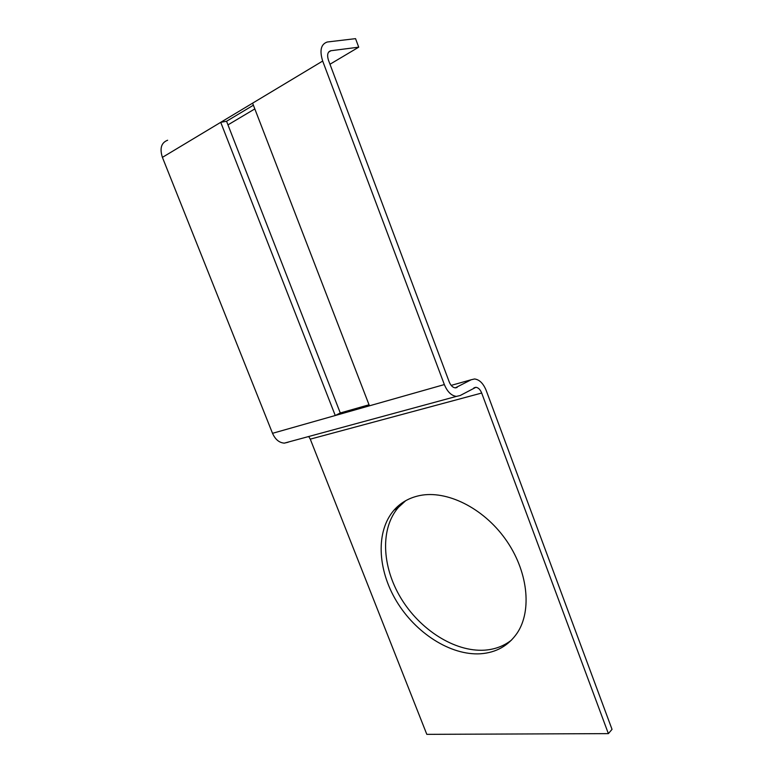 <?xml version="1.0" encoding="UTF-8"?>
<svg xmlns="http://www.w3.org/2000/svg" width="773" height="773" viewBox="0 0 773 773"><rect width="100%" height="100%" fill="white"/><g stroke="black" fill="none" stroke-linecap="round" stroke-linejoin="round"><path stroke-width="1.16" d="M511.591 640.015C503.909 646.054 494.923 649.436 484.613 650.161C454.592 652.122 419.739 629.57 400.781 597.925C381.756 566.3 380.132 528.259 398.501 507.272L405.719 500.682M480.545 653.774C496.208 652.634 508.412 645.735 517.166 633.087C532.394 610.409 527.901 570.455 505.387 539.081C482.961 507.648 446.562 489.995 419.758 495.551C409.275 497.735 400.694 502.605 394.017 510.151C375.668 531.186 377.369 569.363 396.472 601.143C415.516 632.942 450.466 655.668 480.545 653.774M369.436 405.815L252.597 103.167L220.73 122.318L335.26 415.516L444.349 384.567L322.679 61.048C319.423 50.496 320.95 44.148 327.259 42.003L355.551 38.65L358.72 47.172L330.786 50.738C327.617 51.801 326.853 54.97 328.477 60.255L449.239 381.949C450.736 385.572 452.756 387.544 455.297 387.872L471.211 379.746L451.171 385.389M444.349 384.567C447.345 391.785 451.374 395.728 456.428 396.394L460.128 395.544L475.897 387.302C478.323 387.621 480.255 389.534 481.685 393.042L608.38 733.625L612.032 729.364L486.198 390.471C483.328 383.437 479.453 379.601 474.574 378.973L471.211 379.746M288.136 442.243L284.329 443.132C279.217 442.765 275.285 439.489 272.521 433.315L162.407 157.363C159.547 148.358 161.286 142.647 167.635 140.232M253.389 105.205L226.557 121.264L340.284 412.966L369.04 404.781M227.967 124.878L254.819 108.916M329.974 64.246L358.72 47.172M308.707 436.513L310.273 439.141L426.812 734.35L608.38 733.625M226.557 121.264L220.73 122.318L162.407 157.363M340.284 412.966L335.26 415.516L272.521 433.315M322.679 61.048L252.597 103.167M457.104 387.466L455.626 387.872M328.593 52.139L330.931 50.718M310.273 439.141L481.685 393.042M328.68 52.013L330.786 50.738M456.428 396.394L284.329 443.132M473.917 387.843L475.897 387.302M394.017 510.151L398.501 507.272"/></g></svg>
